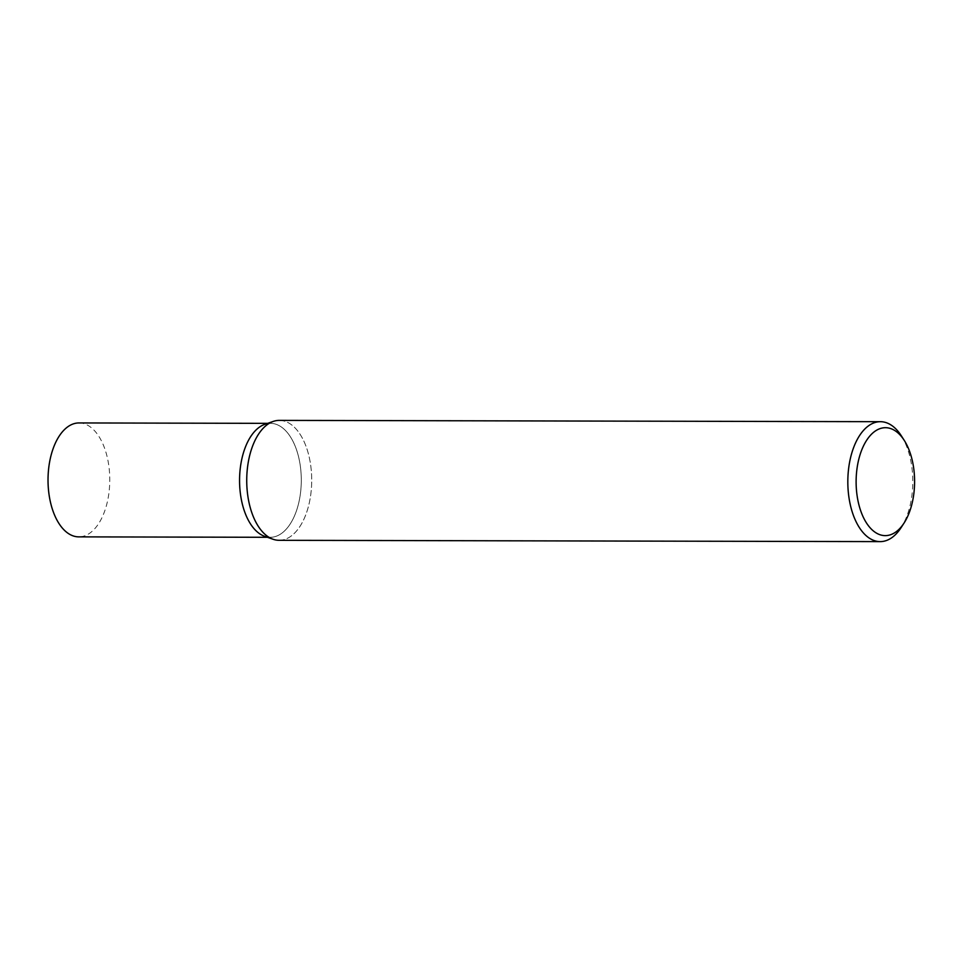 <?xml version="1.0" encoding="UTF-8"?>
<svg xmlns="http://www.w3.org/2000/svg" width="962" height="962" viewBox="0 0 962 962"><rect width="100%" height="100%" fill="white"/><g stroke="black" fill="none" stroke-linecap="round" stroke-linejoin="round"><path stroke-width="0.72" stroke-dasharray="4.81 3.61" d="M249.819 506A59.969 32.48 -89.9 0 1 273.352 421.404A59.969 32.48 -89.9 0 1 308.622 454.689A59.969 32.48 -89.9 0 1 279.088 540.307M264.851 424.326A56.962 30.856 -89.9 0 1 298.364 455.952A56.962 30.856 -89.9 0 1 294.793 515.151A56.962 30.856 -89.9 0 1 264.61 536.291M901.346 435.846A59.969 32.48 -89.9 0 1 909.715 456A59.969 32.48 -89.9 0 1 901.153 527.549M279.353 420.382A59.969 32.48 -89.9 0 1 308.622 454.689A59.969 32.48 -89.9 0 1 304.87 517.003A59.969 32.48 -89.9 0 1 273.088 539.261L272.943 539.213M242.496 504.701A56.962 30.856 -89.9 0 1 270.55 423.364A56.962 30.856 -89.9 0 1 298.352 455.952A56.962 30.856 -89.9 0 1 270.31 537.289A56.962 30.856 -89.9 0 1 242.496 504.701M79.016 422.943A56.962 30.856 -89.9 0 1 106.83 455.531A56.962 30.856 -89.9 0 1 78.776 536.868M270.55 423.364L267.676 423.352M270.31 537.289L267.424 537.289"/><path stroke-width="1.44" d="M272.943 539.213L264.61 536.291A56.962 30.856 -89.9 0 1 242.496 504.701A56.962 30.856 -89.9 0 1 264.851 424.326L273.208 421.452M904.1 522.979L901.153 527.549A59.969 32.48 -89.9 0 1 880.182 541.618A59.969 32.48 -89.9 0 1 850.913 507.311A59.969 32.48 -89.9 0 1 880.446 421.693A59.969 32.48 -89.9 0 1 901.346 435.846L904.28 440.44A53.968 29.233 -89.9 0 1 911.82 458.573A53.968 29.233 -89.9 0 1 904.1 522.979A53.968 29.233 -89.9 0 1 858.898 504.761A53.968 29.233 -89.9 0 1 867.592 438.888A53.968 29.233 -89.9 0 1 904.28 440.44M880.182 541.618L279.088 540.307A59.969 32.48 -89.9 0 1 249.819 506A59.969 32.48 -89.9 0 1 279.353 420.382L880.446 421.693M273.088 539.261A59.969 32.48 -89.9 0 1 249.819 506M267.424 537.289L78.776 536.868A56.962 30.856 -89.9 0 1 50.962 504.28A56.962 30.856 -89.9 0 1 79.016 422.943L267.676 423.352"/></g></svg>
